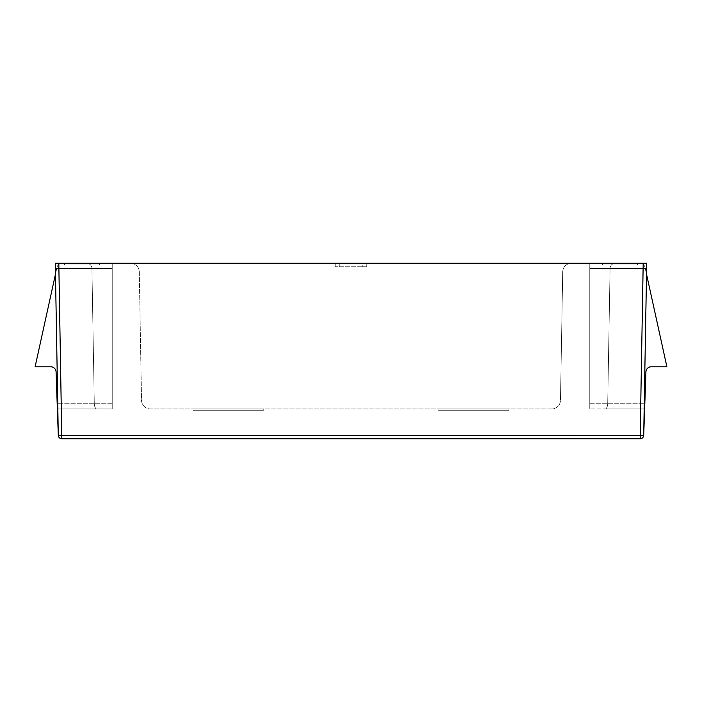 <?xml version="1.0" encoding="UTF-8"?>
<svg xmlns="http://www.w3.org/2000/svg" width="702" height="702" viewBox="0 0 702 702"><rect width="100%" height="100%" fill="white"/><g stroke="black" fill="none" stroke-linecap="round" stroke-linejoin="round"><path stroke-width="0.53" stroke-dasharray="3.51 2.63" d="M362.223 266.76L335.205 266.76L366.795 266.76L362.223 266.76L362.223 263.25L571.489 263.25A8.775 8.775 0 0 0 562.723 271.876L560.477 400.289L562.723 271.876A8.775 8.775 0 0 1 571.489 263.25L130.511 263.25A8.775 8.775 0 0 1 139.277 271.876L141.523 400.289A8.775 8.775 0 0 0 150.298 408.915L551.702 408.915A8.775 8.775 0 0 0 560.477 400.289A8.775 8.775 0 0 1 551.702 408.915L150.298 408.915A8.775 8.775 0 0 1 141.523 400.289L139.277 271.876A8.775 8.775 0 0 0 130.511 263.25L362.223 263.25M339.777 266.76L339.777 263.25M55.379 268.427L112.232 268.427L55.379 268.427L112.232 268.427L112.232 263.25L112.232 268.427L55.379 268.427L57.836 408.915L57.739 403.738L57.836 408.915L112.232 408.915L112.232 263.25L112.232 408.915L112.232 268.427L112.232 408.915L57.836 408.915L96.042 408.915A8.775 8.775 0 0 1 94.296 403.799L91.927 268.515L94.296 403.799A8.775 8.775 0 0 0 96.042 408.915A8.775 8.775 0 0 1 94.296 403.799A8.775 8.775 0 0 0 96.042 408.915L57.836 408.915L58.292 435.301A3.51 3.51 0 0 0 61.794 438.75A3.51 3.51 0 0 1 58.292 435.301A3.51 3.51 0 0 0 61.794 438.75A3.51 3.51 0 0 1 58.292 435.301L640.198 435.24L643.199 263.25L646.709 263.25L644.164 408.915L646.621 268.427L589.768 268.427L589.768 403.738L589.768 263.25L646.709 263.25L643.708 435.301L644.26 403.738L643.708 435.301L644.164 408.915L589.768 408.915L644.164 408.915L643.708 435.301A3.51 3.51 0 0 1 640.198 438.75L640.198 435.24L643.708 435.301A3.51 3.51 0 0 1 640.198 438.75L61.802 438.75A3.51 3.51 0 0 1 58.292 435.301L55.291 263.25L55.379 268.427L55.291 263.25L58.801 263.25L61.802 438.75A3.51 3.51 0 0 1 58.292 435.301L55.291 263.25M57.836 408.915L58.292 435.301L57.836 408.915L112.232 408.915L57.836 408.915M64.444 263.25L99.544 263.25L64.444 263.25L99.544 263.25L64.444 263.25L64.444 265.005L99.544 265.005L64.444 265.005L99.544 265.005L64.444 265.005L64.444 263.25M637.556 263.25L602.456 263.25L637.556 263.25L602.456 263.25L637.556 263.25L637.556 265.005L602.456 265.005L637.556 265.005L602.456 265.005L602.456 263.25L602.456 265.005L637.556 265.005L637.556 263.25M646.621 268.427L589.768 268.427L646.621 268.427L589.768 268.427L589.768 408.915L589.768 263.25L589.768 268.427L589.768 263.25L646.709 263.25M643.199 263.25L58.801 263.25M640.206 438.75A3.51 3.51 0 0 0 643.708 435.363A3.51 3.51 0 0 1 640.206 438.75A3.51 3.51 0 0 0 643.708 435.301A3.51 3.51 0 0 1 640.206 438.75A3.51 3.51 0 0 0 643.708 435.301A3.51 3.51 0 0 1 640.206 438.75A3.51 3.51 0 0 0 643.708 435.363L645.919 372.06A5.265 5.265 0 0 1 651.184 366.795L666.9 366.795L645.024 267.383A5.265 5.265 0 0 0 639.882 263.25L615.338 263.25A5.265 5.265 0 0 0 610.073 268.515L607.704 403.799A8.775 8.775 0 0 1 605.958 408.915L644.164 408.915L605.958 408.915A8.775 8.775 0 0 0 607.704 403.799L610.073 268.515L607.704 403.799A8.775 8.775 0 0 1 605.958 408.915A8.775 8.775 0 0 0 607.704 403.799L610.073 268.515A5.265 5.265 0 0 1 615.338 263.25A5.265 5.265 0 0 0 610.073 268.515A5.265 5.265 0 0 1 615.338 263.25L639.882 263.25A5.265 5.265 0 0 1 645.024 267.383A5.265 5.265 0 0 0 639.882 263.25A5.265 5.265 0 0 1 645.024 267.383L666.9 366.795L651.184 366.795A5.265 5.265 0 0 0 645.919 372.06L643.708 435.363L645.919 372.06A5.265 5.265 0 0 1 651.184 366.795L666.9 366.795M438.75 408.915L508.95 408.915L438.75 408.915L438.75 410.705L508.95 410.705L438.75 410.705M193.05 408.915L263.25 408.915L193.05 408.915L193.05 410.705L263.25 410.705L193.05 410.705M508.95 408.915L508.95 410.705M50.816 366.795L35.1 366.795L50.816 366.795A5.265 5.265 0 0 1 56.081 372.06L58.292 435.363L56.081 372.06A5.265 5.265 0 0 0 50.816 366.795L35.1 366.795L56.976 267.383A5.265 5.265 0 0 1 62.118 263.25A5.265 5.265 0 0 0 56.976 267.383A5.265 5.265 0 0 1 62.118 263.25L86.662 263.25A5.265 5.265 0 0 1 91.927 268.515A5.265 5.265 0 0 0 86.662 263.25A5.265 5.265 0 0 1 91.927 268.515L94.296 403.799L91.927 268.515A5.265 5.265 0 0 0 86.662 263.25L62.118 263.25A5.265 5.265 0 0 0 56.976 267.383L55.484 274.175M58.292 435.363A3.51 3.51 0 0 0 61.794 438.75A3.51 3.51 0 0 1 58.292 435.363A3.51 3.51 0 0 0 61.794 438.75M99.544 263.25L99.544 265.005L99.544 263.25M112.232 403.738L57.739 403.738L112.232 403.738M589.768 403.738L644.26 403.738L589.768 403.738M263.25 410.705L263.25 408.915M366.795 266.76L366.795 263.25M335.205 266.76L335.205 263.25"/><path stroke-width="1.05" d="M646.621 268.427L646.709 263.25L55.291 263.25L55.379 268.427M55.291 263.25L58.801 263.25L55.291 263.25L58.801 263.25L55.291 263.25L58.292 435.301L640.198 435.24L643.199 263.25M58.801 263.25L61.802 438.75A3.51 3.51 0 0 1 58.292 435.301A3.51 3.51 0 0 0 61.802 438.75L640.198 438.75A3.51 3.51 0 0 0 643.708 435.301L646.709 263.25M666.9 366.795L646.516 274.175L666.9 366.795L651.184 366.795A5.265 5.265 0 0 0 645.919 372.06L643.708 435.363A3.51 3.51 0 0 1 640.206 438.75M55.484 274.175L35.1 366.795L50.816 366.795A5.265 5.265 0 0 1 56.081 372.06L58.292 435.363A3.51 3.51 0 0 0 61.794 438.75M58.292 435.363L56.081 372.06A5.265 5.265 0 0 0 50.816 366.795M643.708 435.301A3.51 3.51 0 0 1 640.198 438.75L640.198 435.24L643.708 435.301"/></g></svg>
